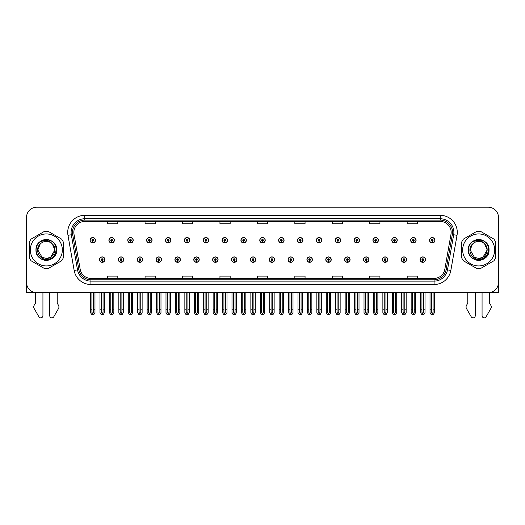<?xml version="1.0" encoding="UTF-8"?>
<svg xmlns="http://www.w3.org/2000/svg" width="525" height="525" viewBox="0 0 525 525"><rect width="100%" height="100%" fill="white"/><g stroke="black" fill="none" stroke-linecap="round" stroke-linejoin="round"><path stroke-width="0.79" d="M382.364 259.613A2.723 2.723 0 0 0 385.087 262.336A2.723 2.723 0 0 0 387.811 259.613A2.723 2.723 0 0 0 385.087 256.889A2.723 2.723 0 0 0 382.364 259.613M363.503 259.613A2.723 2.723 0 0 0 366.227 262.336A2.723 2.723 0 0 0 368.95 259.613A2.723 2.723 0 0 0 366.227 256.889A2.723 2.723 0 0 0 363.503 259.613M344.643 259.613A2.723 2.723 0 0 0 347.366 262.336A2.723 2.723 0 0 0 350.09 259.613A2.723 2.723 0 0 0 347.366 256.889A2.723 2.723 0 0 0 344.643 259.613M325.782 259.613A2.723 2.723 0 0 0 328.506 262.336A2.723 2.723 0 0 0 331.229 259.613A2.723 2.723 0 0 0 328.506 256.889A2.723 2.723 0 0 0 325.782 259.613M306.922 259.613A2.723 2.723 0 0 0 309.645 262.336A2.723 2.723 0 0 0 312.368 259.613A2.723 2.723 0 0 0 309.645 256.889A2.723 2.723 0 0 0 306.922 259.613M288.067 259.613A2.723 2.723 0 0 0 290.791 262.336A2.723 2.723 0 0 0 293.514 259.613A2.723 2.723 0 0 0 290.791 256.889A2.723 2.723 0 0 0 288.067 259.613M269.207 259.613A2.723 2.723 0 0 0 271.93 262.336A2.723 2.723 0 0 0 274.654 259.613A2.723 2.723 0 0 0 271.93 256.889A2.723 2.723 0 0 0 269.207 259.613M250.346 259.613A2.723 2.723 0 0 0 253.07 262.336A2.723 2.723 0 0 0 255.793 259.613A2.723 2.723 0 0 0 253.07 256.889A2.723 2.723 0 0 0 250.346 259.613M231.486 259.613A2.723 2.723 0 0 0 234.209 262.336A2.723 2.723 0 0 0 236.933 259.613A2.723 2.723 0 0 0 234.209 256.889A2.723 2.723 0 0 0 231.486 259.613M212.632 259.613A2.723 2.723 0 0 0 215.355 262.336A2.723 2.723 0 0 0 218.078 259.613A2.723 2.723 0 0 0 215.355 256.889A2.723 2.723 0 0 0 212.632 259.613M193.771 259.613A2.723 2.723 0 0 0 196.494 262.336A2.723 2.723 0 0 0 199.218 259.613A2.723 2.723 0 0 0 196.494 256.889A2.723 2.723 0 0 0 193.771 259.613M174.91 259.613A2.723 2.723 0 0 0 177.634 262.336A2.723 2.723 0 0 0 180.357 259.613A2.723 2.723 0 0 0 177.634 256.889A2.723 2.723 0 0 0 174.91 259.613M156.05 259.613A2.723 2.723 0 0 0 158.773 262.336A2.723 2.723 0 0 0 161.497 259.613A2.723 2.723 0 0 0 158.773 256.889A2.723 2.723 0 0 0 156.05 259.613M137.189 259.613A2.723 2.723 0 0 0 139.912 262.336A2.723 2.723 0 0 0 142.636 259.613A2.723 2.723 0 0 0 139.912 256.889A2.723 2.723 0 0 0 137.189 259.613M118.335 259.613A2.723 2.723 0 0 0 121.058 262.336A2.723 2.723 0 0 0 123.782 259.613A2.723 2.723 0 0 0 121.058 256.889A2.723 2.723 0 0 0 118.335 259.613M99.474 259.613A2.723 2.723 0 0 0 102.198 262.336A2.723 2.723 0 0 0 104.921 259.613A2.723 2.723 0 0 0 102.198 256.889A2.723 2.723 0 0 0 99.474 259.613M401.218 259.613A2.723 2.723 0 0 0 403.942 262.336A2.723 2.723 0 0 0 406.665 259.613A2.723 2.723 0 0 0 403.942 256.889A2.723 2.723 0 0 0 401.218 259.613M410.648 240.273A2.723 2.723 0 0 0 413.372 242.996A2.723 2.723 0 0 0 416.095 240.273A2.723 2.723 0 0 0 413.372 237.549A2.723 2.723 0 0 0 410.648 240.273M391.788 240.273A2.723 2.723 0 0 0 394.511 242.996A2.723 2.723 0 0 0 397.235 240.273A2.723 2.723 0 0 0 394.511 237.549A2.723 2.723 0 0 0 391.788 240.273M372.934 240.273A2.723 2.723 0 0 0 375.657 242.996A2.723 2.723 0 0 0 378.381 240.273A2.723 2.723 0 0 0 375.657 237.549A2.723 2.723 0 0 0 372.934 240.273M354.073 240.273A2.723 2.723 0 0 0 356.797 242.996A2.723 2.723 0 0 0 359.52 240.273A2.723 2.723 0 0 0 356.797 237.549A2.723 2.723 0 0 0 354.073 240.273M335.213 240.273A2.723 2.723 0 0 0 337.936 242.996A2.723 2.723 0 0 0 340.659 240.273A2.723 2.723 0 0 0 337.936 237.549A2.723 2.723 0 0 0 335.213 240.273M316.352 240.273A2.723 2.723 0 0 0 319.075 242.996A2.723 2.723 0 0 0 321.799 240.273A2.723 2.723 0 0 0 319.075 237.549A2.723 2.723 0 0 0 316.352 240.273M297.498 240.273A2.723 2.723 0 0 0 300.221 242.996A2.723 2.723 0 0 0 302.945 240.273A2.723 2.723 0 0 0 300.221 237.549A2.723 2.723 0 0 0 297.498 240.273M278.637 240.273A2.723 2.723 0 0 0 281.361 242.996A2.723 2.723 0 0 0 284.084 240.273A2.723 2.723 0 0 0 281.361 237.549A2.723 2.723 0 0 0 278.637 240.273M259.777 240.273A2.723 2.723 0 0 0 262.5 242.996A2.723 2.723 0 0 0 265.223 240.273A2.723 2.723 0 0 0 262.5 237.549A2.723 2.723 0 0 0 259.777 240.273M240.916 240.273A2.723 2.723 0 0 0 243.639 242.996A2.723 2.723 0 0 0 246.363 240.273A2.723 2.723 0 0 0 243.639 237.549A2.723 2.723 0 0 0 240.916 240.273M222.055 240.273A2.723 2.723 0 0 0 224.779 242.996A2.723 2.723 0 0 0 227.502 240.273A2.723 2.723 0 0 0 224.779 237.549A2.723 2.723 0 0 0 222.055 240.273M203.201 240.273A2.723 2.723 0 0 0 205.925 242.996A2.723 2.723 0 0 0 208.648 240.273A2.723 2.723 0 0 0 205.925 237.549A2.723 2.723 0 0 0 203.201 240.273M184.341 240.273A2.723 2.723 0 0 0 187.064 242.996A2.723 2.723 0 0 0 189.787 240.273A2.723 2.723 0 0 0 187.064 237.549A2.723 2.723 0 0 0 184.341 240.273M165.48 240.273A2.723 2.723 0 0 0 168.203 242.996A2.723 2.723 0 0 0 170.927 240.273A2.723 2.723 0 0 0 168.203 237.549A2.723 2.723 0 0 0 165.48 240.273M146.619 240.273A2.723 2.723 0 0 0 149.343 242.996A2.723 2.723 0 0 0 152.066 240.273A2.723 2.723 0 0 0 149.343 237.549A2.723 2.723 0 0 0 146.619 240.273M127.765 240.273A2.723 2.723 0 0 0 130.489 242.996A2.723 2.723 0 0 0 133.212 240.273A2.723 2.723 0 0 0 130.489 237.549A2.723 2.723 0 0 0 127.765 240.273M108.905 240.273A2.723 2.723 0 0 0 111.628 242.996A2.723 2.723 0 0 0 114.352 240.273A2.723 2.723 0 0 0 111.628 237.549A2.723 2.723 0 0 0 108.905 240.273M90.044 240.273A2.723 2.723 0 0 0 92.768 242.996A2.723 2.723 0 0 0 95.491 240.273A2.723 2.723 0 0 0 92.768 237.549A2.723 2.723 0 0 0 90.044 240.273M420.079 259.613A2.723 2.723 0 0 0 422.802 262.336A2.723 2.723 0 0 0 425.526 259.613A2.723 2.723 0 0 0 422.802 256.889A2.723 2.723 0 0 0 420.079 259.613M429.509 240.273A2.723 2.723 0 0 0 432.233 242.996A2.723 2.723 0 0 0 434.956 240.273A2.723 2.723 0 0 0 432.233 237.549A2.723 2.723 0 0 0 429.509 240.273M489.556 292.582L498.481 292.661L498.481 217.429A10.211 10.211 0 0 0 488.263 207.218L36.737 207.218A10.211 10.211 0 0 0 26.519 217.429L26.519 292.661L35.444 292.661L35.444 303.201L34.23 305.196A3.406 3.406 0 0 0 33.987 308.234L38.876 316.765A2.172 2.172 0 0 0 42.932 315.683L42.932 292.661L49.737 292.661L49.737 315.683A2.172 2.172 0 0 0 53.793 316.765L58.682 308.234A3.406 3.406 0 0 0 58.439 305.196L57.225 303.201L57.225 292.661M467.775 292.661L467.775 303.201L466.561 305.196A3.406 3.406 0 0 0 466.318 308.234L471.207 316.765A2.172 2.172 0 0 0 475.263 315.683L475.263 292.661L482.068 292.661L482.068 315.683A2.172 2.172 0 0 0 486.124 316.765L491.013 308.234A3.406 3.406 0 0 0 490.77 305.196L489.556 303.201L489.556 292.661M73.841 232.378A10.894 10.894 0 0 1 84.735 221.484L440.265 221.484A10.894 10.894 0 0 1 450.995 234.268L444.8 269.397A10.894 10.894 0 0 1 434.07 278.401L90.93 278.401A10.894 10.894 0 0 1 80.2 269.397L74.005 234.268A10.894 10.894 0 0 1 73.841 232.378M72.476 232.378A12.252 12.252 0 0 0 72.667 234.504L78.862 269.633A12.252 12.252 0 0 0 90.93 279.759L434.07 279.759A12.252 12.252 0 0 0 446.138 269.633L452.333 234.504A12.252 12.252 0 0 0 440.265 220.119L84.735 220.119A12.252 12.252 0 0 0 72.476 232.378M67.974 235.331A17.023 17.023 0 0 1 84.735 215.355L440.265 215.355A17.023 17.023 0 0 1 457.026 235.331L450.837 270.46A17.023 17.023 0 0 1 434.07 284.53L90.93 284.53A17.023 17.023 0 0 1 74.163 270.46L67.974 235.331L71.321 234.741A13.617 13.617 0 0 1 84.735 218.761L440.265 218.761A13.617 13.617 0 0 1 453.679 234.741L447.484 269.87A13.617 13.617 0 0 1 434.07 281.124L90.93 281.124A13.617 13.617 0 0 1 77.516 269.87L71.321 234.741A13.617 13.617 0 0 1 71.118 232.378M488.263 207.218L36.737 207.218M26.519 217.429L26.519 282.45A10.211 10.211 0 0 0 36.737 292.661L488.263 292.661A10.211 10.211 0 0 0 498.481 282.45L498.481 217.429M257.394 221.484L257.394 223.788L267.606 223.788L267.606 221.484M219.949 221.484L219.949 223.788L230.16 223.788L230.16 221.484M182.503 221.484L182.503 223.788L192.714 223.788L192.714 221.484M145.058 221.484L145.058 223.788L155.269 223.788L155.269 221.484M107.612 221.484L107.612 223.788L117.823 223.788L117.823 221.484M294.84 221.484L294.84 223.788L305.051 223.788L305.051 221.484M332.286 221.484L332.286 223.788L342.497 223.788L342.497 221.484M369.731 221.484L369.731 223.788L379.942 223.788L379.942 221.484M407.177 221.484L407.177 223.788L417.388 223.788L417.388 221.484M267.606 278.401L267.606 276.098L257.394 276.098L257.394 278.401M230.16 278.401L230.16 276.098L219.949 276.098L219.949 278.401M192.714 278.401L192.714 276.098L182.503 276.098L182.503 278.401M155.269 278.401L155.269 276.098L145.058 276.098L145.058 278.401M117.823 278.401L117.823 276.098L107.612 276.098L107.612 278.401M305.051 278.401L305.051 276.098L294.84 276.098L294.84 278.401M342.497 278.401L342.497 276.098L332.286 276.098L332.286 278.401M379.942 278.401L379.942 276.098L369.731 276.098L369.731 278.401M417.388 278.401L417.388 276.098L407.177 276.098L407.177 278.401M423.655 292.661L423.655 312.368L422.802 313.582L421.949 312.368L421.949 309.205L420.591 309.205L420.591 312.611L421.575 314.317L424.036 314.317L425.014 312.611L425.014 292.661M422.763 260.459L422.691 262.159A2.553 2.553 0 0 1 420.249 259.613A2.553 2.553 0 0 1 422.802 257.053A2.553 2.553 0 0 1 425.355 259.613A2.553 2.553 0 0 1 422.914 262.159L422.842 260.459A0.853 0.853 0 0 0 423.655 259.613A0.853 0.853 0 0 0 422.802 258.759A0.853 0.853 0 0 0 421.949 259.613A0.853 0.853 0 0 0 422.763 260.459L422.789 259.947A0.341 0.341 0 0 1 422.461 259.613A0.341 0.341 0 0 1 422.802 259.271A0.341 0.341 0 0 1 423.143 259.613A0.341 0.341 0 0 1 422.815 259.947L422.842 260.459M420.591 292.661L420.591 309.205M421.949 292.661L421.949 309.205M423.655 309.205L425.014 309.205M433.086 292.661L433.086 312.368L432.233 313.582L431.379 312.368L431.379 309.205L430.021 309.205L430.021 312.611L431.005 314.317L433.46 314.317L434.444 312.611L434.444 292.661M432.193 241.126L432.121 242.826A2.553 2.553 0 0 1 429.68 240.273A2.553 2.553 0 0 1 432.233 237.72A2.553 2.553 0 0 1 434.785 240.273A2.553 2.553 0 0 1 432.344 242.826L432.272 241.126A0.853 0.853 0 0 0 433.086 240.273A0.853 0.853 0 0 0 432.233 239.42A0.853 0.853 0 0 0 431.379 240.273A0.853 0.853 0 0 0 432.193 241.126L432.219 240.614A0.341 0.341 0 0 1 431.891 240.273A0.341 0.341 0 0 1 432.233 239.932A0.341 0.341 0 0 1 432.574 240.273A0.341 0.341 0 0 1 432.246 240.614L432.272 241.126M430.021 292.661L430.021 309.205M431.379 292.661L431.379 309.205M433.086 309.205L434.444 309.205M404.795 292.661L404.795 312.368L403.942 313.582L403.095 312.368L403.095 309.205L401.73 309.205L401.73 312.611L402.714 314.317L405.175 314.317L406.153 312.611L406.153 292.661M403.909 260.459L403.83 262.159A2.553 2.553 0 0 1 401.389 259.613A2.553 2.553 0 0 1 403.942 257.053A2.553 2.553 0 0 1 406.494 259.613A2.553 2.553 0 0 1 404.053 262.159L403.981 260.459A0.853 0.853 0 0 0 404.795 259.613A0.853 0.853 0 0 0 403.942 258.759A0.853 0.853 0 0 0 403.095 259.613A0.853 0.853 0 0 0 403.909 260.459L403.928 259.947A0.341 0.341 0 0 1 403.6 259.613A0.341 0.341 0 0 1 403.942 259.271A0.341 0.341 0 0 1 404.283 259.613A0.341 0.341 0 0 1 403.961 259.947L403.981 260.459M401.73 292.661L401.73 309.205M403.095 292.661L403.095 309.205M404.795 309.205L406.153 309.205M385.934 292.661L385.934 312.368L385.087 313.582L384.234 312.368L384.234 309.205L382.869 309.205L382.869 312.611L383.854 314.317L386.315 314.317L387.299 312.611L387.299 292.661M385.048 260.459L384.976 262.159A2.553 2.553 0 0 1 382.528 259.613A2.553 2.553 0 0 1 385.087 257.053A2.553 2.553 0 0 1 387.64 259.613A2.553 2.553 0 0 1 385.199 262.159L385.12 260.459A0.853 0.853 0 0 0 385.934 259.613A0.853 0.853 0 0 0 385.087 258.759A0.853 0.853 0 0 0 384.234 259.613A0.853 0.853 0 0 0 385.048 260.459L385.068 259.947A0.341 0.341 0 0 1 384.746 259.613A0.341 0.341 0 0 1 385.087 259.271A0.341 0.341 0 0 1 385.422 259.613A0.341 0.341 0 0 1 385.101 259.947L385.12 260.459M382.869 292.661L382.869 309.205M384.234 292.661L384.234 309.205M385.934 309.205L387.299 309.205M367.073 292.661L367.073 312.368L366.227 313.582L365.374 312.368L365.374 309.205L364.015 309.205L364.015 312.611L364.993 314.317L367.454 314.317L368.438 312.611L368.438 292.661M366.188 260.459L366.115 262.159A2.553 2.553 0 0 1 363.674 259.613A2.553 2.553 0 0 1 366.227 257.053A2.553 2.553 0 0 1 368.78 259.613A2.553 2.553 0 0 1 366.338 262.159L366.26 260.459A0.853 0.853 0 0 0 367.073 259.613A0.853 0.853 0 0 0 366.227 258.759A0.853 0.853 0 0 0 365.374 259.613A0.853 0.853 0 0 0 366.188 260.459L366.214 259.947A0.341 0.341 0 0 1 365.886 259.613A0.341 0.341 0 0 1 366.227 259.271A0.341 0.341 0 0 1 366.568 259.613A0.341 0.341 0 0 1 366.24 259.947L366.26 260.459M364.015 292.661L364.015 309.205M365.374 292.661L365.374 309.205M367.073 309.205L368.438 309.205M414.225 292.661L414.225 312.368L413.372 313.582L412.525 312.368L412.525 309.205L411.16 309.205L411.16 312.611L412.145 314.317L414.606 314.317L415.583 312.611L415.583 292.661M413.339 241.126L413.26 242.826A2.553 2.553 0 0 1 410.819 240.273A2.553 2.553 0 0 1 413.372 237.72A2.553 2.553 0 0 1 415.925 240.273A2.553 2.553 0 0 1 413.483 242.826L413.411 241.126A0.853 0.853 0 0 0 414.225 240.273A0.853 0.853 0 0 0 413.372 239.42A0.853 0.853 0 0 0 412.525 240.273A0.853 0.853 0 0 0 413.339 241.126L413.359 240.614A0.341 0.341 0 0 1 413.031 240.273A0.341 0.341 0 0 1 413.372 239.932A0.341 0.341 0 0 1 413.713 240.273A0.341 0.341 0 0 1 413.385 240.614L413.411 241.126M411.16 292.661L411.16 309.205M412.525 292.661L412.525 309.205M414.225 309.205L415.583 309.205M395.364 292.661L395.364 312.368L394.511 313.582L393.665 312.368L393.665 309.205L392.3 309.205L392.3 312.611L393.284 314.317L395.745 314.317L396.729 312.611L396.729 292.661M394.478 241.126L394.4 242.826A2.553 2.553 0 0 1 391.958 240.273A2.553 2.553 0 0 1 394.511 237.72A2.553 2.553 0 0 1 397.064 240.273A2.553 2.553 0 0 1 394.623 242.826L394.551 241.126A0.853 0.853 0 0 0 395.364 240.273A0.853 0.853 0 0 0 394.511 239.42A0.853 0.853 0 0 0 393.665 240.273A0.853 0.853 0 0 0 394.478 241.126L394.498 240.614A0.341 0.341 0 0 1 394.177 240.273A0.341 0.341 0 0 1 394.511 239.932A0.341 0.341 0 0 1 394.852 240.273A0.341 0.341 0 0 1 394.531 240.614L394.551 241.126M392.3 292.661L392.3 309.205M393.665 292.661L393.665 309.205M395.364 309.205L396.729 309.205M376.504 292.661L376.504 312.368L375.657 313.582L374.804 312.368L374.804 309.205L373.439 309.205L373.439 312.611L374.423 314.317L376.884 314.317L377.869 312.611L377.869 292.661M375.618 241.126L375.546 242.826A2.553 2.553 0 0 1 373.104 240.273A2.553 2.553 0 0 1 375.657 237.72A2.553 2.553 0 0 1 378.21 240.273A2.553 2.553 0 0 1 375.769 242.826L375.69 241.126A0.853 0.853 0 0 0 376.504 240.273A0.853 0.853 0 0 0 375.657 239.42A0.853 0.853 0 0 0 374.804 240.273A0.853 0.853 0 0 0 375.618 241.126L375.637 240.614A0.341 0.341 0 0 1 375.316 240.273A0.341 0.341 0 0 1 375.657 239.932A0.341 0.341 0 0 1 375.998 240.273A0.341 0.341 0 0 1 375.67 240.614L375.69 241.126M373.439 292.661L373.439 309.205M374.804 292.661L374.804 309.205M376.504 309.205L377.869 309.205M357.65 292.661L357.65 312.368L356.797 313.582L355.943 312.368L355.943 309.205L354.585 309.205L354.585 312.611L355.563 314.317L358.024 314.317L359.008 312.611L359.008 292.661M356.757 241.126L356.685 242.826A2.553 2.553 0 0 1 354.244 240.273A2.553 2.553 0 0 1 356.797 237.72A2.553 2.553 0 0 1 359.349 240.273A2.553 2.553 0 0 1 356.908 242.826L356.836 241.126A0.853 0.853 0 0 0 357.65 240.273A0.853 0.853 0 0 0 356.797 239.42A0.853 0.853 0 0 0 355.943 240.273A0.853 0.853 0 0 0 356.757 241.126L356.783 240.614A0.341 0.341 0 0 1 356.455 240.273A0.341 0.341 0 0 1 356.797 239.932A0.341 0.341 0 0 1 357.138 240.273A0.341 0.341 0 0 1 356.81 240.614L356.836 241.126M354.585 292.661L354.585 309.205M355.943 292.661L355.943 309.205M357.65 309.205L359.008 309.205M26.519 235.777A6.805 6.805 0 0 0 26.25 237.687L26.25 265.604A6.805 6.805 0 0 1 26.519 265.584M26.519 271.727L26.519 268.321M498.481 235.777A6.805 6.805 0 0 1 498.75 237.687L498.75 265.604A6.805 6.805 0 0 0 498.481 265.584M498.481 268.321L498.481 271.727M46.338 265.939A15.999 15.999 0 0 0 62.337 249.939A15.999 15.999 0 0 0 46.338 233.94A15.999 15.999 0 0 0 30.332 249.939A15.999 15.999 0 0 0 46.338 265.939M46.338 268.662A18.723 18.723 0 0 0 48.09 268.583L61.602 260.781A18.723 18.723 0 0 0 63.354 257.742L63.354 242.143A18.723 18.723 0 0 0 61.602 239.098L48.09 231.302A18.723 18.723 0 0 0 44.579 231.302L31.067 239.098A18.723 18.723 0 0 0 29.315 242.143L29.315 257.742A18.723 18.723 0 0 0 31.067 260.781L44.579 268.583A18.723 18.723 0 0 0 46.338 268.662M50.682 240.673L49.534 240.096C46.869 239.269 44.284 239.452 41.77 240.647L40.661 241.415A10.237 10.237 0 0 0 46.338 260.183A10.237 10.237 0 0 0 50.682 240.673C59.909 244.584 56.483 260.078 46.338 259.258C38.863 259.435 34.479 249.158 40.156 244.092L37.826 249.939L42.079 257.309L46.338 258.451L42.079 257.309L37.826 249.939L40.156 244.092L37.826 249.939L42.079 257.309L46.338 258.451L50.59 257.309L54.843 249.939L52.297 243.869A8.512 8.512 0 0 0 40.156 244.092L37.826 249.939M46.338 258.451L50.59 257.309L54.843 249.939L52.297 243.869L54.843 249.939L50.59 257.309L46.338 258.451L50.59 257.309L54.843 249.939L52.297 243.869L54.843 249.939L50.59 257.309L46.338 258.451C53.622 258.825 57.829 248.804 52.297 243.869C50.761 241.953 48.772 240.811 46.338 240.45L40.661 241.415M54.843 249.939L52.297 243.869M49.015 239.945L41.961 240.555L49.015 239.945M56.687 249.939C57.323 236.585 35.346 236.585 35.982 249.939C35.628 257.598 45.058 263.038 51.509 258.91C58.314 255.386 58.314 244.499 51.509 240.975C45.058 236.841 35.628 242.287 35.982 249.939C36.12 253.844 37.846 256.837 41.16 258.91C47.611 263.038 57.041 257.598 56.687 249.939C57.041 242.287 47.611 236.841 41.16 240.975C34.355 244.499 34.355 255.386 41.16 258.91C44.612 260.741 48.057 260.741 51.509 258.91C58.314 255.386 58.314 244.499 51.509 240.975C45.058 236.841 35.628 242.287 35.982 249.939C35.346 263.294 57.323 263.294 56.687 249.939C57.041 242.287 47.611 236.841 41.16 240.975C34.355 244.499 34.355 255.386 41.16 258.91C44.612 260.741 48.057 260.741 51.509 258.91C58.314 255.386 58.314 244.499 51.509 240.975C45.058 236.841 35.628 242.287 35.982 249.939C35.628 257.598 45.058 263.038 51.509 258.91C58.314 255.386 58.314 244.499 51.509 240.975C45.058 236.841 35.628 242.287 35.982 249.939C35.346 263.294 57.323 263.294 56.687 249.939C57.041 242.287 47.611 236.841 41.16 240.975C34.355 244.499 34.355 255.386 41.16 258.91C44.612 260.741 48.057 260.741 51.509 258.91C58.314 255.386 58.314 244.499 51.509 240.975C45.058 236.841 35.628 242.287 35.982 249.939C36.12 253.844 37.846 256.837 41.16 258.91C47.611 263.038 57.041 257.598 56.687 249.939C56.385 245.09 54.003 241.808 49.534 240.096M478.662 265.939A15.999 15.999 0 0 0 494.668 249.939A15.999 15.999 0 0 0 478.662 233.94A15.999 15.999 0 0 0 462.663 249.939A15.999 15.999 0 0 0 478.662 265.939M478.662 268.662A18.723 18.723 0 0 0 480.421 268.583L493.933 260.781A18.723 18.723 0 0 0 495.685 257.742L495.685 242.143A18.723 18.723 0 0 0 493.933 239.098L480.421 231.302A18.723 18.723 0 0 0 476.91 231.302L463.398 239.098A18.723 18.723 0 0 0 461.646 242.143L461.646 257.742A18.723 18.723 0 0 0 463.398 260.781L476.91 268.583A18.723 18.723 0 0 0 478.662 268.662M478.662 258.451C485.953 258.825 490.16 248.804 484.627 243.869L487.174 249.939L482.921 257.309L478.662 258.451L482.921 257.309L487.174 249.939L484.627 243.869L487.174 249.939L482.921 257.309L478.662 258.451L474.41 257.309L470.157 249.939L472.487 244.092L470.157 249.939L472.487 244.092L470.157 249.939L474.41 257.309L478.662 258.451L482.921 257.309L487.174 249.939L484.627 243.869A8.512 8.512 0 0 0 472.487 244.092L470.157 249.939L474.41 257.309L478.662 258.451L482.921 257.309L487.174 249.939L484.627 243.869L487.174 249.939M472.487 244.092C466.81 249.158 471.194 259.435 478.662 259.258C488.814 260.078 492.24 244.584 483.013 240.673L481.865 240.096C479.2 239.269 476.615 239.452 474.101 240.647L472.992 241.415A10.237 10.237 0 0 0 478.662 260.183A10.237 10.237 0 0 0 483.013 240.673M472.992 241.415L478.662 240.45C481.103 240.811 483.092 241.953 484.627 243.869M481.346 239.945L474.292 240.555M489.018 249.939C489.654 236.585 467.677 236.585 468.313 249.939C467.959 257.598 477.389 263.038 483.84 258.91C490.645 255.386 490.645 244.499 483.84 240.975C477.389 236.841 467.959 242.287 468.313 249.939C468.451 253.844 470.177 256.837 473.491 258.91C479.942 263.038 489.372 257.598 489.018 249.939C489.372 242.287 479.942 236.841 473.491 240.975C466.686 244.499 466.686 255.386 473.491 258.91C476.943 260.741 480.388 260.741 483.84 258.91C490.645 255.386 490.645 244.499 483.84 240.975C477.389 236.841 467.959 242.287 468.313 249.939C467.677 263.294 489.654 263.294 489.018 249.939C489.372 242.287 479.942 236.841 473.491 240.975C466.686 244.499 466.686 255.386 473.491 258.91C476.943 260.741 480.388 260.741 483.84 258.91C490.645 255.386 490.645 244.499 483.84 240.975C477.389 236.841 467.959 242.287 468.313 249.939C467.959 257.598 477.389 263.038 483.84 258.91C490.645 255.386 490.645 244.499 483.84 240.975C477.389 236.841 467.959 242.287 468.313 249.939C467.677 263.294 489.654 263.294 489.018 249.939C489.372 242.287 479.942 236.841 473.491 240.975C466.686 244.499 466.686 255.386 473.491 258.91C476.943 260.741 480.388 260.741 483.84 258.91C490.645 255.386 490.645 244.499 483.84 240.975C477.389 236.841 467.959 242.287 468.313 249.939C468.451 253.844 470.177 256.837 473.491 258.91C479.942 263.038 489.372 257.598 489.018 249.939C488.716 245.09 486.334 241.808 481.865 240.096M348.219 292.661L348.219 312.368L347.366 313.582L346.513 312.368L346.513 309.205L345.155 309.205L345.155 312.611L346.139 314.317L348.593 314.317L349.578 312.611L349.578 292.661M347.327 260.459L347.255 262.159A2.553 2.553 0 0 1 344.813 259.613A2.553 2.553 0 0 1 347.366 257.053A2.553 2.553 0 0 1 349.919 259.613A2.553 2.553 0 0 1 347.478 262.159L347.406 260.459A0.853 0.853 0 0 0 348.219 259.613A0.853 0.853 0 0 0 347.366 258.759A0.853 0.853 0 0 0 346.513 259.613A0.853 0.853 0 0 0 347.327 260.459L347.353 259.947A0.341 0.341 0 0 1 347.025 259.613A0.341 0.341 0 0 1 347.366 259.271A0.341 0.341 0 0 1 347.708 259.613A0.341 0.341 0 0 1 347.379 259.947L347.406 260.459M345.155 292.661L345.155 309.205M346.513 292.661L346.513 309.205M348.219 309.205L349.578 309.205M329.359 292.661L329.359 312.368L328.506 313.582L327.659 312.368L327.659 309.205L326.294 309.205L326.294 312.611L327.278 314.317L329.739 314.317L330.717 312.611L330.717 292.661M328.473 260.459L328.394 262.159A2.553 2.553 0 0 1 325.953 259.613A2.553 2.553 0 0 1 328.506 257.053A2.553 2.553 0 0 1 331.058 259.613A2.553 2.553 0 0 1 328.617 262.159L328.545 260.459A0.853 0.853 0 0 0 329.359 259.613A0.853 0.853 0 0 0 328.506 258.759A0.853 0.853 0 0 0 327.659 259.613A0.853 0.853 0 0 0 328.473 260.459L328.493 259.947A0.341 0.341 0 0 1 328.164 259.613A0.341 0.341 0 0 1 328.506 259.271A0.341 0.341 0 0 1 328.847 259.613A0.341 0.341 0 0 1 328.519 259.947L328.545 260.459M326.294 292.661L326.294 309.205M327.659 292.661L327.659 309.205M329.359 309.205L330.717 309.205M310.498 292.661L310.498 312.368L309.645 313.582L308.798 312.368L308.798 309.205L307.433 309.205L307.433 312.611L308.418 314.317L310.879 314.317L311.863 312.611L311.863 292.661M309.612 260.459L309.533 262.159A2.553 2.553 0 0 1 307.092 259.613A2.553 2.553 0 0 1 309.645 257.053A2.553 2.553 0 0 1 312.198 259.613A2.553 2.553 0 0 1 309.757 262.159L309.684 260.459A0.853 0.853 0 0 0 310.498 259.613A0.853 0.853 0 0 0 309.645 258.759A0.853 0.853 0 0 0 308.798 259.613A0.853 0.853 0 0 0 309.612 260.459L309.632 259.947A0.341 0.341 0 0 1 309.31 259.613A0.341 0.341 0 0 1 309.645 259.271A0.341 0.341 0 0 1 309.986 259.613A0.341 0.341 0 0 1 309.665 259.947L309.684 260.459M307.433 292.661L307.433 309.205M308.798 292.661L308.798 309.205M310.498 309.205L311.863 309.205M338.789 292.661L338.789 312.368L337.936 313.582L337.083 312.368L337.083 309.205L335.724 309.205L335.724 312.611L336.709 314.317L339.17 314.317L340.148 312.611L340.148 292.661M337.897 241.126L337.824 242.826A2.553 2.553 0 0 1 335.383 240.273A2.553 2.553 0 0 1 337.936 237.72A2.553 2.553 0 0 1 340.489 240.273A2.553 2.553 0 0 1 338.048 242.826L337.975 241.126A0.853 0.853 0 0 0 338.789 240.273A0.853 0.853 0 0 0 337.936 239.42A0.853 0.853 0 0 0 337.083 240.273A0.853 0.853 0 0 0 337.897 241.126L337.923 240.614A0.341 0.341 0 0 1 337.595 240.273A0.341 0.341 0 0 1 337.936 239.932A0.341 0.341 0 0 1 338.277 240.273A0.341 0.341 0 0 1 337.949 240.614L337.975 241.126M335.724 292.661L335.724 309.205M337.083 292.661L337.083 309.205M338.789 309.205L340.148 309.205M319.928 292.661L319.928 312.368L319.075 313.582L318.229 312.368L318.229 309.205L316.864 309.205L316.864 312.611L317.848 314.317L320.309 314.317L321.293 312.611L321.293 292.661M319.043 241.126L318.964 242.826A2.553 2.553 0 0 1 316.522 240.273A2.553 2.553 0 0 1 319.075 237.72A2.553 2.553 0 0 1 321.628 240.273A2.553 2.553 0 0 1 319.187 242.826L319.115 241.126A0.853 0.853 0 0 0 319.928 240.273A0.853 0.853 0 0 0 319.075 239.42A0.853 0.853 0 0 0 318.229 240.273A0.853 0.853 0 0 0 319.043 241.126L319.062 240.614A0.341 0.341 0 0 1 318.734 240.273A0.341 0.341 0 0 1 319.075 239.932A0.341 0.341 0 0 1 319.417 240.273A0.341 0.341 0 0 1 319.095 240.614L319.115 241.126M316.864 292.661L316.864 309.205M318.229 292.661L318.229 309.205M319.928 309.205L321.293 309.205M301.068 292.661L301.068 312.368L300.221 313.582L299.368 312.368L299.368 309.205L298.003 309.205L298.003 312.611L298.988 314.317L301.448 314.317L302.433 312.611L302.433 292.661M300.182 241.126L300.11 242.826A2.553 2.553 0 0 1 297.668 240.273A2.553 2.553 0 0 1 300.221 237.72A2.553 2.553 0 0 1 302.774 240.273A2.553 2.553 0 0 1 300.333 242.826L300.254 241.126A0.853 0.853 0 0 0 301.068 240.273A0.853 0.853 0 0 0 300.221 239.42A0.853 0.853 0 0 0 299.368 240.273A0.853 0.853 0 0 0 300.182 241.126L300.202 240.614A0.341 0.341 0 0 1 299.88 240.273A0.341 0.341 0 0 1 300.221 239.932A0.341 0.341 0 0 1 300.556 240.273A0.341 0.341 0 0 1 300.234 240.614L300.254 241.126M298.003 292.661L298.003 309.205M299.368 292.661L299.368 309.205M301.068 309.205L302.433 309.205M291.637 292.661L291.637 312.368L290.791 313.582L289.938 312.368L289.938 309.205L288.573 309.205L288.573 312.611L289.557 314.317L292.018 314.317L293.002 312.611L293.002 292.661M290.752 260.459L290.679 262.159A2.553 2.553 0 0 1 288.238 259.613A2.553 2.553 0 0 1 290.791 257.053A2.553 2.553 0 0 1 293.344 259.613A2.553 2.553 0 0 1 290.902 262.159L290.824 260.459A0.853 0.853 0 0 0 291.637 259.613A0.853 0.853 0 0 0 290.791 258.759A0.853 0.853 0 0 0 289.938 259.613A0.853 0.853 0 0 0 290.752 260.459L290.771 259.947A0.341 0.341 0 0 1 290.45 259.613A0.341 0.341 0 0 1 290.791 259.271A0.341 0.341 0 0 1 291.132 259.613A0.341 0.341 0 0 1 290.804 259.947L290.824 260.459M288.573 292.661L288.573 309.205M289.938 292.661L289.938 309.205M291.637 309.205L293.002 309.205M272.783 292.661L272.783 312.368L271.93 313.582L271.077 312.368L271.077 309.205L269.719 309.205L269.719 312.611L270.697 314.317L273.158 314.317L274.142 312.611L274.142 292.661M271.891 260.459L271.819 262.159A2.553 2.553 0 0 1 269.377 259.613A2.553 2.553 0 0 1 271.93 257.053A2.553 2.553 0 0 1 274.483 259.613A2.553 2.553 0 0 1 272.042 262.159L271.97 260.459A0.853 0.853 0 0 0 272.783 259.613A0.853 0.853 0 0 0 271.93 258.759A0.853 0.853 0 0 0 271.077 259.613A0.853 0.853 0 0 0 271.891 260.459L271.917 259.947A0.341 0.341 0 0 1 271.589 259.613A0.341 0.341 0 0 1 271.93 259.271A0.341 0.341 0 0 1 272.272 259.613A0.341 0.341 0 0 1 271.943 259.947L271.97 260.459M269.719 292.661L269.719 309.205M271.077 292.661L271.077 309.205M272.783 309.205L274.142 309.205M253.923 292.661L253.923 312.368L253.07 313.582L252.217 312.368L252.217 309.205L250.858 309.205L250.858 312.611L251.843 314.317L254.303 314.317L255.281 312.611L255.281 292.661M253.03 260.459L252.958 262.159A2.553 2.553 0 0 1 250.517 259.613A2.553 2.553 0 0 1 253.07 257.053A2.553 2.553 0 0 1 255.623 259.613A2.553 2.553 0 0 1 253.181 262.159L253.109 260.459A0.853 0.853 0 0 0 253.923 259.613A0.853 0.853 0 0 0 253.07 258.759A0.853 0.853 0 0 0 252.217 259.613A0.853 0.853 0 0 0 253.03 260.459L253.057 259.947A0.341 0.341 0 0 1 252.728 259.613A0.341 0.341 0 0 1 253.07 259.271A0.341 0.341 0 0 1 253.411 259.613A0.341 0.341 0 0 1 253.083 259.947L253.109 260.459M250.858 292.661L250.858 309.205M252.217 292.661L252.217 309.205M253.923 309.205L255.281 309.205M235.062 292.661L235.062 312.368L234.209 313.582L233.363 312.368L233.363 309.205L231.998 309.205L231.998 312.611L232.982 314.317L235.443 314.317L236.427 312.611L236.427 292.661M234.176 260.459L234.098 262.159A2.553 2.553 0 0 1 231.656 259.613A2.553 2.553 0 0 1 234.209 257.053A2.553 2.553 0 0 1 236.762 259.613A2.553 2.553 0 0 1 234.321 262.159L234.248 260.459A0.853 0.853 0 0 0 235.062 259.613A0.853 0.853 0 0 0 234.209 258.759A0.853 0.853 0 0 0 233.363 259.613A0.853 0.853 0 0 0 234.176 260.459L234.196 259.947A0.341 0.341 0 0 1 233.868 259.613A0.341 0.341 0 0 1 234.209 259.271A0.341 0.341 0 0 1 234.55 259.613A0.341 0.341 0 0 1 234.229 259.947L234.248 260.459M231.998 292.661L231.998 309.205M233.363 292.661L233.363 309.205M235.062 309.205L236.427 309.205M216.202 292.661L216.202 312.368L215.355 313.582L214.502 312.368L214.502 309.205L213.137 309.205L213.137 312.611L214.121 314.317L216.582 314.317L217.567 312.611L217.567 292.661M215.316 260.459L215.243 262.159A2.553 2.553 0 0 1 212.802 259.613A2.553 2.553 0 0 1 215.355 257.053A2.553 2.553 0 0 1 217.908 259.613A2.553 2.553 0 0 1 215.467 262.159L215.388 260.459A0.853 0.853 0 0 0 216.202 259.613A0.853 0.853 0 0 0 215.355 258.759A0.853 0.853 0 0 0 214.502 259.613A0.853 0.853 0 0 0 215.316 260.459L215.335 259.947A0.341 0.341 0 0 1 215.014 259.613A0.341 0.341 0 0 1 215.355 259.271A0.341 0.341 0 0 1 215.69 259.613A0.341 0.341 0 0 1 215.368 259.947L215.388 260.459M213.137 292.661L213.137 309.205M214.502 292.661L214.502 309.205M216.202 309.205L217.567 309.205M282.207 292.661L282.207 312.368L281.361 313.582L280.507 312.368L280.507 309.205L279.149 309.205L279.149 312.611L280.127 314.317L282.588 314.317L283.572 312.611L283.572 292.661M281.321 241.126L281.249 242.826A2.553 2.553 0 0 1 278.808 240.273A2.553 2.553 0 0 1 281.361 237.72A2.553 2.553 0 0 1 283.913 240.273A2.553 2.553 0 0 1 281.472 242.826L281.393 241.126A0.853 0.853 0 0 0 282.207 240.273A0.853 0.853 0 0 0 281.361 239.42A0.853 0.853 0 0 0 280.507 240.273A0.853 0.853 0 0 0 281.321 241.126L281.348 240.614A0.341 0.341 0 0 1 281.019 240.273A0.341 0.341 0 0 1 281.361 239.932A0.341 0.341 0 0 1 281.702 240.273A0.341 0.341 0 0 1 281.374 240.614L281.393 241.126M279.149 292.661L279.149 309.205M280.507 292.661L280.507 309.205M282.207 309.205L283.572 309.205M263.353 292.661L263.353 312.368L262.5 313.582L261.647 312.368L261.647 309.205L260.288 309.205L260.288 312.611L261.273 314.317L263.727 314.317L264.712 312.611L264.712 292.661M262.461 241.126L262.388 242.826A2.553 2.553 0 0 1 259.947 240.273A2.553 2.553 0 0 1 262.5 237.72A2.553 2.553 0 0 1 265.053 240.273A2.553 2.553 0 0 1 262.612 242.826L262.539 241.126A0.853 0.853 0 0 0 263.353 240.273A0.853 0.853 0 0 0 262.5 239.42A0.853 0.853 0 0 0 261.647 240.273A0.853 0.853 0 0 0 262.461 241.126L262.487 240.614A0.341 0.341 0 0 1 262.159 240.273A0.341 0.341 0 0 1 262.5 239.932A0.341 0.341 0 0 1 262.841 240.273A0.341 0.341 0 0 1 262.513 240.614L262.539 241.126M260.288 292.661L260.288 309.205M261.647 292.661L261.647 309.205M263.353 309.205L264.712 309.205M244.493 292.661L244.493 312.368L243.639 313.582L242.793 312.368L242.793 309.205L241.428 309.205L241.428 312.611L242.412 314.317L244.873 314.317L245.851 312.611L245.851 292.661M243.607 241.126L243.528 242.826A2.553 2.553 0 0 1 241.087 240.273A2.553 2.553 0 0 1 243.639 237.72A2.553 2.553 0 0 1 246.192 240.273A2.553 2.553 0 0 1 243.751 242.826L243.679 241.126A0.853 0.853 0 0 0 244.493 240.273A0.853 0.853 0 0 0 243.639 239.42A0.853 0.853 0 0 0 242.793 240.273A0.853 0.853 0 0 0 243.607 241.126L243.626 240.614A0.341 0.341 0 0 1 243.298 240.273A0.341 0.341 0 0 1 243.639 239.932A0.341 0.341 0 0 1 243.981 240.273A0.341 0.341 0 0 1 243.652 240.614L243.679 241.126M241.428 292.661L241.428 309.205M242.793 292.661L242.793 309.205M244.493 309.205L245.851 309.205M225.632 292.661L225.632 312.368L224.779 313.582L223.932 312.368L223.932 309.205L222.567 309.205L222.567 312.611L223.552 314.317L226.012 314.317L226.997 312.611L226.997 292.661M224.746 241.126L224.667 242.826A2.553 2.553 0 0 1 222.226 240.273A2.553 2.553 0 0 1 224.779 237.72A2.553 2.553 0 0 1 227.332 240.273A2.553 2.553 0 0 1 224.89 242.826L224.818 241.126A0.853 0.853 0 0 0 225.632 240.273A0.853 0.853 0 0 0 224.779 239.42A0.853 0.853 0 0 0 223.932 240.273A0.853 0.853 0 0 0 224.746 241.126L224.766 240.614A0.341 0.341 0 0 1 224.444 240.273A0.341 0.341 0 0 1 224.779 239.932A0.341 0.341 0 0 1 225.12 240.273A0.341 0.341 0 0 1 224.798 240.614L224.818 241.126M222.567 292.661L222.567 309.205M223.932 292.661L223.932 309.205M225.632 309.205L226.997 309.205M206.771 292.661L206.771 312.368L205.925 313.582L205.072 312.368L205.072 309.205L203.707 309.205L203.707 312.611L204.691 314.317L207.152 314.317L208.136 312.611L208.136 292.661M205.885 241.126L205.813 242.826A2.553 2.553 0 0 1 203.372 240.273A2.553 2.553 0 0 1 205.925 237.72A2.553 2.553 0 0 1 208.477 240.273A2.553 2.553 0 0 1 206.036 242.826L205.957 241.126A0.853 0.853 0 0 0 206.771 240.273A0.853 0.853 0 0 0 205.925 239.42A0.853 0.853 0 0 0 205.072 240.273A0.853 0.853 0 0 0 205.885 241.126L205.905 240.614A0.341 0.341 0 0 1 205.583 240.273A0.341 0.341 0 0 1 205.925 239.932A0.341 0.341 0 0 1 206.266 240.273A0.341 0.341 0 0 1 205.938 240.614L205.957 241.126M203.707 292.661L203.707 309.205M205.072 292.661L205.072 309.205M206.771 309.205L208.136 309.205M197.341 292.661L197.341 312.368L196.494 313.582L195.641 312.368L195.641 309.205L194.283 309.205L194.283 312.611L195.261 314.317L197.722 314.317L198.706 312.611L198.706 292.661M196.455 260.459L196.383 262.159A2.553 2.553 0 0 1 193.942 259.613A2.553 2.553 0 0 1 196.494 257.053A2.553 2.553 0 0 1 199.047 259.613A2.553 2.553 0 0 1 196.606 262.159L196.527 260.459A0.853 0.853 0 0 0 197.341 259.613A0.853 0.853 0 0 0 196.494 258.759A0.853 0.853 0 0 0 195.641 259.613A0.853 0.853 0 0 0 196.455 260.459L196.481 259.947A0.341 0.341 0 0 1 196.153 259.613A0.341 0.341 0 0 1 196.494 259.271A0.341 0.341 0 0 1 196.836 259.613A0.341 0.341 0 0 1 196.507 259.947L196.527 260.459M194.283 292.661L194.283 309.205M195.641 292.661L195.641 309.205M197.341 309.205L198.706 309.205M178.487 292.661L178.487 312.368L177.634 313.582L176.781 312.368L176.781 309.205L175.422 309.205L175.422 312.611L176.407 314.317L178.861 314.317L179.845 312.611L179.845 292.661M177.594 260.459L177.522 262.159A2.553 2.553 0 0 1 175.081 259.613A2.553 2.553 0 0 1 177.634 257.053A2.553 2.553 0 0 1 180.187 259.613A2.553 2.553 0 0 1 177.745 262.159L177.673 260.459A0.853 0.853 0 0 0 178.487 259.613A0.853 0.853 0 0 0 177.634 258.759A0.853 0.853 0 0 0 176.781 259.613A0.853 0.853 0 0 0 177.594 260.459L177.621 259.947A0.341 0.341 0 0 1 177.293 259.613A0.341 0.341 0 0 1 177.634 259.271A0.341 0.341 0 0 1 177.975 259.613A0.341 0.341 0 0 1 177.647 259.947L177.673 260.459M175.422 292.661L175.422 309.205M176.781 292.661L176.781 309.205M178.487 309.205L179.845 309.205M159.626 292.661L159.626 312.368L158.773 313.582L157.927 312.368L157.927 309.205L156.562 309.205L156.562 312.611L157.546 314.317L160.007 314.317L160.985 312.611L160.985 292.661M158.74 260.459L158.662 262.159A2.553 2.553 0 0 1 156.22 259.613A2.553 2.553 0 0 1 158.773 257.053A2.553 2.553 0 0 1 161.326 259.613A2.553 2.553 0 0 1 158.885 262.159L158.812 260.459A0.853 0.853 0 0 0 159.626 259.613A0.853 0.853 0 0 0 158.773 258.759A0.853 0.853 0 0 0 157.927 259.613A0.853 0.853 0 0 0 158.74 260.459L158.76 259.947A0.341 0.341 0 0 1 158.432 259.613A0.341 0.341 0 0 1 158.773 259.271A0.341 0.341 0 0 1 159.114 259.613A0.341 0.341 0 0 1 158.786 259.947L158.812 260.459M156.562 292.661L156.562 309.205M157.927 292.661L157.927 309.205M159.626 309.205L160.985 309.205M140.766 292.661L140.766 312.368L139.912 313.582L139.066 312.368L139.066 309.205L137.701 309.205L137.701 312.611L138.685 314.317L141.146 314.317L142.131 312.611L142.131 292.661M139.88 260.459L139.801 262.159A2.553 2.553 0 0 1 137.36 259.613A2.553 2.553 0 0 1 139.912 257.053A2.553 2.553 0 0 1 142.472 259.613A2.553 2.553 0 0 1 140.024 262.159L139.952 260.459A0.853 0.853 0 0 0 140.766 259.613A0.853 0.853 0 0 0 139.912 258.759A0.853 0.853 0 0 0 139.066 259.613A0.853 0.853 0 0 0 139.88 260.459L139.899 259.947A0.341 0.341 0 0 1 139.578 259.613A0.341 0.341 0 0 1 139.912 259.271A0.341 0.341 0 0 1 140.254 259.613A0.341 0.341 0 0 1 139.932 259.947L139.952 260.459M137.701 292.661L137.701 309.205M139.066 292.661L139.066 309.205M140.766 309.205L142.131 309.205M121.905 292.661L121.905 312.368L121.058 313.582L120.205 312.368L120.205 309.205L118.847 309.205L118.847 312.611L119.825 314.317L122.286 314.317L123.27 312.611L123.27 292.661M121.019 260.459L120.947 262.159A2.553 2.553 0 0 1 118.506 259.613A2.553 2.553 0 0 1 121.058 257.053A2.553 2.553 0 0 1 123.611 259.613A2.553 2.553 0 0 1 121.17 262.159L121.091 260.459A0.853 0.853 0 0 0 121.905 259.613A0.853 0.853 0 0 0 121.058 258.759A0.853 0.853 0 0 0 120.205 259.613A0.853 0.853 0 0 0 121.019 260.459L121.039 259.947A0.341 0.341 0 0 1 120.717 259.613A0.341 0.341 0 0 1 121.058 259.271A0.341 0.341 0 0 1 121.4 259.613A0.341 0.341 0 0 1 121.072 259.947L121.091 260.459M118.847 292.661L118.847 309.205M120.205 292.661L120.205 309.205M121.905 309.205L123.27 309.205M103.051 292.661L103.051 312.368L102.198 313.582L101.345 312.368L101.345 309.205L99.986 309.205L99.986 312.611L100.964 314.317L103.425 314.317L104.409 312.611L104.409 292.661M102.158 260.459L102.086 262.159A2.553 2.553 0 0 1 99.645 259.613A2.553 2.553 0 0 1 102.198 257.053A2.553 2.553 0 0 1 104.751 259.613A2.553 2.553 0 0 1 102.309 262.159L102.237 260.459A0.853 0.853 0 0 0 103.051 259.613A0.853 0.853 0 0 0 102.198 258.759A0.853 0.853 0 0 0 101.345 259.613A0.853 0.853 0 0 0 102.158 260.459L102.185 259.947A0.341 0.341 0 0 1 101.857 259.613A0.341 0.341 0 0 1 102.198 259.271A0.341 0.341 0 0 1 102.539 259.613A0.341 0.341 0 0 1 102.211 259.947L102.237 260.459M99.986 292.661L99.986 309.205M101.345 292.661L101.345 309.205M103.051 309.205L104.409 309.205M187.917 292.661L187.917 312.368L187.064 313.582L186.211 312.368L186.211 309.205L184.852 309.205L184.852 312.611L185.83 314.317L188.291 314.317L189.276 312.611L189.276 292.661M187.025 241.126L186.952 242.826A2.553 2.553 0 0 1 184.511 240.273A2.553 2.553 0 0 1 187.064 237.72A2.553 2.553 0 0 1 189.617 240.273A2.553 2.553 0 0 1 187.176 242.826L187.103 241.126A0.853 0.853 0 0 0 187.917 240.273A0.853 0.853 0 0 0 187.064 239.42A0.853 0.853 0 0 0 186.211 240.273A0.853 0.853 0 0 0 187.025 241.126L187.051 240.614A0.341 0.341 0 0 1 186.723 240.273A0.341 0.341 0 0 1 187.064 239.932A0.341 0.341 0 0 1 187.405 240.273A0.341 0.341 0 0 1 187.077 240.614L187.103 241.126M184.852 292.661L184.852 309.205M186.211 292.661L186.211 309.205M187.917 309.205L189.276 309.205M169.057 292.661L169.057 312.368L168.203 313.582L167.35 312.368L167.35 309.205L165.992 309.205L165.992 312.611L166.976 314.317L169.437 314.317L170.415 312.611L170.415 292.661M168.164 241.126L168.092 242.826A2.553 2.553 0 0 1 165.651 240.273A2.553 2.553 0 0 1 168.203 237.72A2.553 2.553 0 0 1 170.756 240.273A2.553 2.553 0 0 1 168.315 242.826L168.243 241.126A0.853 0.853 0 0 0 169.057 240.273A0.853 0.853 0 0 0 168.203 239.42A0.853 0.853 0 0 0 167.35 240.273A0.853 0.853 0 0 0 168.164 241.126L168.19 240.614A0.341 0.341 0 0 1 167.862 240.273A0.341 0.341 0 0 1 168.203 239.932A0.341 0.341 0 0 1 168.545 240.273A0.341 0.341 0 0 1 168.217 240.614L168.243 241.126M165.992 292.661L165.992 309.205M167.35 292.661L167.35 309.205M169.057 309.205L170.415 309.205M150.196 292.661L150.196 312.368L149.343 313.582L148.496 312.368L148.496 309.205L147.131 309.205L147.131 312.611L148.116 314.317L150.577 314.317L151.561 312.611L151.561 292.661M149.31 241.126L149.231 242.826A2.553 2.553 0 0 1 146.79 240.273A2.553 2.553 0 0 1 149.343 237.72A2.553 2.553 0 0 1 151.896 240.273A2.553 2.553 0 0 1 149.454 242.826L149.382 241.126A0.853 0.853 0 0 0 150.196 240.273A0.853 0.853 0 0 0 149.343 239.42A0.853 0.853 0 0 0 148.496 240.273A0.853 0.853 0 0 0 149.31 241.126L149.33 240.614A0.341 0.341 0 0 1 149.002 240.273A0.341 0.341 0 0 1 149.343 239.932A0.341 0.341 0 0 1 149.684 240.273A0.341 0.341 0 0 1 149.362 240.614L149.382 241.126M147.131 292.661L147.131 309.205M148.496 292.661L148.496 309.205M150.196 309.205L151.561 309.205M131.335 292.661L131.335 312.368L130.489 313.582L129.636 312.368L129.636 309.205L128.271 309.205L128.271 312.611L129.255 314.317L131.716 314.317L132.7 312.611L132.7 292.661M130.449 241.126L130.377 242.826A2.553 2.553 0 0 1 127.936 240.273A2.553 2.553 0 0 1 130.489 237.72A2.553 2.553 0 0 1 133.042 240.273A2.553 2.553 0 0 1 130.6 242.826L130.522 241.126A0.853 0.853 0 0 0 131.335 240.273A0.853 0.853 0 0 0 130.489 239.42A0.853 0.853 0 0 0 129.636 240.273A0.853 0.853 0 0 0 130.449 241.126L130.469 240.614A0.341 0.341 0 0 1 130.148 240.273A0.341 0.341 0 0 1 130.489 239.932A0.341 0.341 0 0 1 130.823 240.273A0.341 0.341 0 0 1 130.502 240.614L130.522 241.126M128.271 292.661L128.271 309.205M129.636 292.661L129.636 309.205M131.335 309.205L132.7 309.205M112.475 292.661L112.475 312.368L111.628 313.582L110.775 312.368L110.775 309.205L109.417 309.205L109.417 312.611L110.394 314.317L112.855 314.317L113.84 312.611L113.84 292.661M111.589 241.126L111.517 242.826A2.553 2.553 0 0 1 109.075 240.273A2.553 2.553 0 0 1 111.628 237.72A2.553 2.553 0 0 1 114.181 240.273A2.553 2.553 0 0 1 111.74 242.826L111.661 241.126A0.853 0.853 0 0 0 112.475 240.273A0.853 0.853 0 0 0 111.628 239.42A0.853 0.853 0 0 0 110.775 240.273A0.853 0.853 0 0 0 111.589 241.126L111.615 240.614A0.341 0.341 0 0 1 111.287 240.273A0.341 0.341 0 0 1 111.628 239.932A0.341 0.341 0 0 1 111.969 240.273A0.341 0.341 0 0 1 111.641 240.614L111.661 241.126M109.417 292.661L109.417 309.205M110.775 292.661L110.775 309.205M112.475 309.205L113.84 309.205M93.621 292.661L93.621 312.368L92.768 313.582L91.914 312.368L91.914 309.205L90.556 309.205L90.556 312.611L91.54 314.317L93.995 314.317L94.979 312.611L94.979 292.661M92.728 241.126L92.656 242.826A2.553 2.553 0 0 1 90.215 240.273A2.553 2.553 0 0 1 92.768 237.72A2.553 2.553 0 0 1 95.32 240.273A2.553 2.553 0 0 1 92.879 242.826L92.807 241.126A0.853 0.853 0 0 0 93.621 240.273A0.853 0.853 0 0 0 92.768 239.42A0.853 0.853 0 0 0 91.914 240.273A0.853 0.853 0 0 0 92.728 241.126L92.754 240.614A0.341 0.341 0 0 1 92.426 240.273A0.341 0.341 0 0 1 92.768 239.932A0.341 0.341 0 0 1 93.109 240.273A0.341 0.341 0 0 1 92.781 240.614L92.807 241.126M90.556 292.661L90.556 309.205M91.914 292.661L91.914 309.205M93.621 309.205L94.979 309.205M440.265 215.355L440.265 220.119M71.321 234.741L72.667 234.504M90.93 284.53L90.93 279.759M434.07 279.759L434.07 284.53M446.138 269.633L450.837 270.46M74.163 270.46L78.862 269.633M452.333 234.504L457.026 235.331M84.735 215.355L84.735 220.119M422.691 262.159A2.553 2.553 0 0 1 420.249 259.613M432.121 242.826A2.553 2.553 0 0 1 429.68 240.273M403.83 262.159A2.553 2.553 0 0 1 401.389 259.613M384.976 262.159A2.553 2.553 0 0 1 382.528 259.613M366.115 262.159A2.553 2.553 0 0 1 363.674 259.613M413.26 242.826A2.553 2.553 0 0 1 410.819 240.273M394.4 242.826A2.553 2.553 0 0 1 391.958 240.273M375.546 242.826A2.553 2.553 0 0 1 373.104 240.273M356.685 242.826A2.553 2.553 0 0 1 354.244 240.273M347.255 262.159A2.553 2.553 0 0 1 344.813 259.613M328.394 262.159A2.553 2.553 0 0 1 325.953 259.613M309.533 262.159A2.553 2.553 0 0 1 307.092 259.613M337.824 242.826A2.553 2.553 0 0 1 335.383 240.273M318.964 242.826A2.553 2.553 0 0 1 316.522 240.273M300.11 242.826A2.553 2.553 0 0 1 297.668 240.273M290.679 262.159A2.553 2.553 0 0 1 288.238 259.613M271.819 262.159A2.553 2.553 0 0 1 269.377 259.613M252.958 262.159A2.553 2.553 0 0 1 250.517 259.613M234.098 262.159A2.553 2.553 0 0 1 231.656 259.613M215.243 262.159A2.553 2.553 0 0 1 212.802 259.613M281.249 242.826A2.553 2.553 0 0 1 278.808 240.273M262.388 242.826A2.553 2.553 0 0 1 259.947 240.273M243.528 242.826A2.553 2.553 0 0 1 241.087 240.273M224.667 242.826A2.553 2.553 0 0 1 222.226 240.273M205.813 242.826A2.553 2.553 0 0 1 203.372 240.273M196.383 262.159A2.553 2.553 0 0 1 193.942 259.613M177.522 262.159A2.553 2.553 0 0 1 175.081 259.613M158.662 262.159A2.553 2.553 0 0 1 156.22 259.613M139.801 262.159A2.553 2.553 0 0 1 137.36 259.613M120.947 262.159A2.553 2.553 0 0 1 118.506 259.613M102.086 262.159A2.553 2.553 0 0 1 99.645 259.613M186.952 242.826A2.553 2.553 0 0 1 184.511 240.273M168.092 242.826A2.553 2.553 0 0 1 165.651 240.273M149.231 242.826A2.553 2.553 0 0 1 146.79 240.273M130.377 242.826A2.553 2.553 0 0 1 127.936 240.273M111.517 242.826A2.553 2.553 0 0 1 109.075 240.273M92.656 242.826A2.553 2.553 0 0 1 90.215 240.273"/></g></svg>
